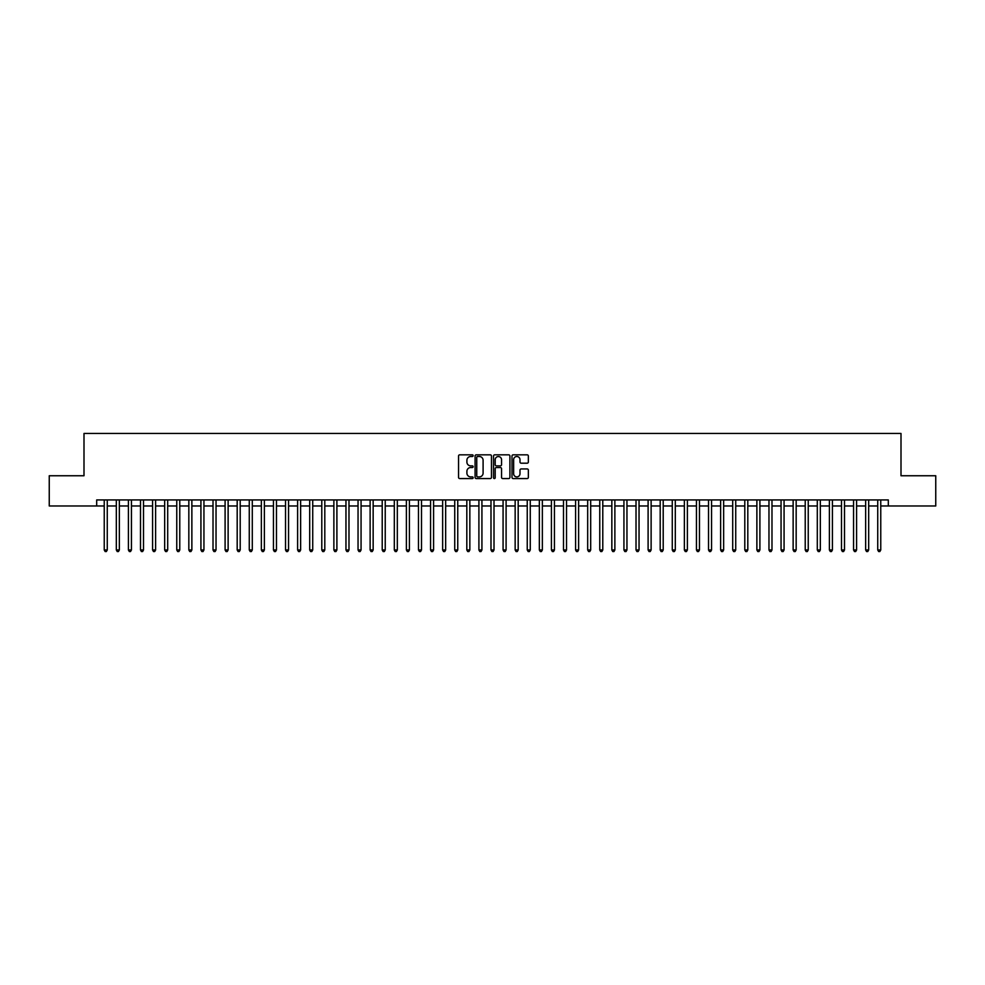 <?xml version="1.0" encoding="UTF-8"?>
<svg xmlns="http://www.w3.org/2000/svg" width="985" height="985" viewBox="0 0 985 985"><rect width="100%" height="100%" fill="white"/><g stroke="black" fill="none" stroke-linecap="round" stroke-linejoin="round"><path stroke-width="1.48" d="M473.157 455.661A0.825 0.825 0 0 0 472.332 454.836L459.724 454.836A1.182 1.182 0 0 0 458.542 456.018L458.542 477.368A1.182 1.182 0 0 0 459.724 478.562L472.332 478.562A0.825 0.825 0 0 0 473.157 477.725A0.825 0.825 0 0 0 472.332 476.9L470.707 476.9A3.792 3.792 0 0 1 466.902 473.108L466.902 471.322A3.792 3.792 0 0 1 470.707 467.53L472.332 467.53A0.825 0.825 0 0 0 473.157 466.693A0.825 0.825 0 0 0 472.332 465.868L470.707 465.868A3.792 3.792 0 0 1 466.902 462.076L466.902 460.29A3.792 3.792 0 0 1 470.707 456.498L472.332 456.498A0.825 0.825 0 0 0 473.157 455.661M527.172 463.196A1.182 1.182 0 0 0 528.354 462.014L528.354 456.018A1.182 1.182 0 0 0 527.172 454.836L513.173 454.836A1.182 1.182 0 0 0 511.991 456.018L511.991 477.368A1.182 1.182 0 0 0 513.173 478.562L527.172 478.562A1.182 1.182 0 0 0 528.354 477.368L528.354 470.14A1.182 1.182 0 0 0 527.172 468.946L521.176 468.946A1.182 1.182 0 0 0 519.994 470.14L519.994 473.723A3.177 3.177 0 0 1 516.817 476.9A3.177 3.177 0 0 1 513.641 473.723L513.641 459.663A3.177 3.177 0 0 1 516.817 456.498A3.177 3.177 0 0 1 519.994 459.663L519.994 462.014A1.182 1.182 0 0 0 521.176 463.196L527.172 463.196M96.69 505.97L49.25 505.97L49.25 475.755L83.996 475.755L83.996 433.462L901.004 433.462L901.004 475.755L935.75 475.755L935.75 505.97L888.31 505.97L888.31 499.937L96.69 499.937L96.69 505.97L104.238 505.97M491.466 456.018A1.182 1.182 0 0 0 490.271 454.836L476.272 454.836A1.182 1.182 0 0 0 475.09 456.018L475.09 477.368A1.182 1.182 0 0 0 476.272 478.562L490.271 478.562A1.182 1.182 0 0 0 491.466 477.368L491.466 456.018M494.729 454.836L508.728 454.836A1.182 1.182 0 0 1 509.91 456.018L509.91 477.368A1.182 1.182 0 0 1 508.728 478.562L502.732 478.562A1.182 1.182 0 0 1 501.55 477.368L501.55 468.712A1.182 1.182 0 0 0 500.355 467.53L496.391 467.53A1.182 1.182 0 0 0 495.196 468.712L495.196 477.725A0.825 0.825 0 0 1 494.371 478.562A0.825 0.825 0 0 1 493.534 477.725L493.534 456.018A1.182 1.182 0 0 1 494.729 454.836M107.267 505.97L116.329 505.97M119.345 505.97L128.407 505.97M131.436 505.97L140.498 505.97M143.514 505.97L152.589 505.97M155.605 505.97L164.667 505.97M167.696 505.97L176.758 505.97M179.775 505.97L188.837 505.97M191.866 505.97L200.928 505.97M203.944 505.97L213.019 505.97M216.035 505.97L225.097 505.97M228.126 505.97L237.188 505.97M240.205 505.97L249.267 505.97M252.295 505.97L261.357 505.97M264.374 505.97L273.448 505.97M276.465 505.97L285.527 505.97M288.556 505.97L297.618 505.97M300.634 505.97L309.696 505.97M312.725 505.97L321.787 505.97M324.804 505.97L333.878 505.97M336.895 505.97L345.957 505.97M348.986 505.97L358.048 505.97M361.064 505.97L370.126 505.97M373.155 505.97L382.217 505.97M385.233 505.97L394.308 505.97M397.324 505.97L406.386 505.97M409.415 505.97L418.477 505.97M421.494 505.97L430.556 505.97M433.585 505.97L442.647 505.97M445.663 505.97L454.738 505.97M457.754 505.97L466.816 505.97M469.845 505.97L478.907 505.97M481.924 505.97L490.986 505.97M494.014 505.97L503.076 505.97M506.093 505.97L515.155 505.97M518.184 505.97L527.246 505.97M530.262 505.97L539.337 505.97M542.353 505.97L551.415 505.97M554.444 505.97L563.506 505.97M566.523 505.97L575.585 505.97M578.614 505.97L587.676 505.97M590.692 505.97L599.766 505.97M602.783 505.97L611.845 505.97M614.874 505.97L623.936 505.97M626.952 505.97L636.014 505.97M639.043 505.97L648.105 505.97M651.122 505.97L660.196 505.97M663.213 505.97L672.275 505.97M675.304 505.97L684.366 505.97M687.382 505.97L696.444 505.97M699.473 505.97L708.535 505.97M711.552 505.97L720.626 505.97M723.643 505.97L732.705 505.97M735.733 505.97L744.795 505.97M747.812 505.97L756.874 505.97M759.903 505.97L768.965 505.97M771.981 505.97L781.056 505.97M784.072 505.97L793.134 505.97M796.163 505.97L805.225 505.97M808.242 505.97L817.304 505.97M820.333 505.97L829.395 505.97M832.411 505.97L841.486 505.97M844.502 505.97L853.564 505.97M856.593 505.97L865.655 505.97M868.671 505.97L877.733 505.97M880.762 505.97L888.31 505.97M477.577 456.498A0.825 0.825 0 0 0 476.752 457.323L476.752 476.063A0.825 0.825 0 0 0 477.577 476.9L479.301 476.9A3.792 3.792 0 0 0 483.093 473.108L483.093 460.29A3.792 3.792 0 0 0 479.301 456.498L477.577 456.498M501.55 459.724A3.177 3.177 0 0 0 498.373 456.56A3.177 3.177 0 0 0 495.196 459.724L495.196 464.674A1.182 1.182 0 0 0 496.391 465.868L500.355 465.868A1.182 1.182 0 0 0 501.55 464.674L501.55 459.724M107.267 499.937L107.267 549.962L104.238 549.962L104.238 499.937M107.267 549.962L106.355 551.538L105.149 551.538L104.238 549.962M119.345 499.937L119.345 549.962L116.329 549.962L116.329 499.937M119.345 549.962L118.446 551.538L117.227 551.538L116.329 549.962M131.436 499.937L131.436 549.962L128.407 549.962L128.407 499.937M131.436 549.962L130.525 551.538L129.318 551.538L128.407 549.962M143.514 499.937L143.514 549.962L140.498 549.962L140.498 499.937M143.514 549.962L142.616 551.538L141.409 551.538L140.498 549.962M155.605 499.937L155.605 549.962L152.589 549.962L152.589 499.937M155.605 549.962L154.694 551.538L153.488 551.538L152.589 549.962M167.696 499.937L167.696 549.962L164.667 549.962L164.667 499.937M167.696 549.962L166.785 551.538L165.578 551.538L164.667 549.962M179.775 499.937L179.775 549.962L176.758 549.962L176.758 499.937M179.775 549.962L178.876 551.538L177.657 551.538L176.758 549.962M191.866 499.937L191.866 549.962L188.837 549.962L188.837 499.937M191.866 549.962L190.955 551.538L189.748 551.538L188.837 549.962M203.944 499.937L203.944 549.962L200.928 549.962L200.928 499.937M203.944 549.962L203.045 551.538L201.839 551.538L200.928 549.962M216.035 499.937L216.035 549.962L213.019 549.962L213.019 499.937M216.035 549.962L215.124 551.538L213.917 551.538L213.019 549.962M228.126 499.937L228.126 549.962L225.097 549.962L225.097 499.937M228.126 549.962L227.215 551.538L226.008 551.538L225.097 549.962M240.205 499.937L240.205 549.962L237.188 549.962L237.188 499.937M240.205 549.962L239.306 551.538L238.087 551.538L237.188 549.962M252.295 499.937L252.295 549.962L249.267 549.962L249.267 499.937M252.295 549.962L251.384 551.538L250.178 551.538L249.267 549.962M264.374 499.937L264.374 549.962L261.357 549.962L261.357 499.937M264.374 549.962L263.475 551.538L262.269 551.538L261.357 549.962M276.465 499.937L276.465 549.962L273.448 549.962L273.448 499.937M276.465 549.962L275.554 551.538L274.347 551.538L273.448 549.962M288.556 499.937L288.556 549.962L285.527 549.962L285.527 499.937M288.556 549.962L287.645 551.538L286.438 551.538L285.527 549.962M300.634 499.937L300.634 549.962L297.618 549.962L297.618 499.937M300.634 549.962L299.736 551.538L298.517 551.538L297.618 549.962M312.725 499.937L312.725 549.962L309.696 549.962L309.696 499.937M312.725 549.962L311.814 551.538L310.607 551.538L309.696 549.962M324.804 499.937L324.804 549.962L321.787 549.962L321.787 499.937M324.804 549.962L323.905 551.538L322.698 551.538L321.787 549.962M336.895 499.937L336.895 549.962L333.878 549.962L333.878 499.937M336.895 549.962L335.983 551.538L334.777 551.538L333.878 549.962M348.986 499.937L348.986 549.962L345.957 549.962L345.957 499.937M348.986 549.962L348.074 551.538L346.868 551.538L345.957 549.962M361.064 499.937L361.064 549.962L358.048 549.962L358.048 499.937M361.064 549.962L360.165 551.538L358.946 551.538L358.048 549.962M373.155 499.937L373.155 549.962L370.126 549.962L370.126 499.937M373.155 549.962L372.244 551.538L371.037 551.538L370.126 549.962M385.233 499.937L385.233 549.962L382.217 549.962L382.217 499.937M385.233 549.962L384.335 551.538L383.128 551.538L382.217 549.962M397.324 499.937L397.324 549.962L394.308 549.962L394.308 499.937M397.324 549.962L396.413 551.538L395.207 551.538L394.308 549.962M409.415 499.937L409.415 549.962L406.386 549.962L406.386 499.937M409.415 549.962L408.504 551.538L407.298 551.538L406.386 549.962M421.494 499.937L421.494 549.962L418.477 549.962L418.477 499.937M421.494 549.962L420.595 551.538L419.376 551.538L418.477 549.962M433.585 499.937L433.585 549.962L430.556 549.962L430.556 499.937M433.585 549.962L432.674 551.538L431.467 551.538L430.556 549.962M445.663 499.937L445.663 549.962L442.647 549.962L442.647 499.937M445.663 549.962L444.764 551.538L443.558 551.538L442.647 549.962M457.754 499.937L457.754 549.962L454.738 549.962L454.738 499.937M457.754 549.962L456.843 551.538L455.636 551.538L454.738 549.962M469.845 499.937L469.845 549.962L466.816 549.962L466.816 499.937M469.845 549.962L468.934 551.538L467.727 551.538L466.816 549.962M481.924 499.937L481.924 549.962L478.907 549.962L478.907 499.937M481.924 549.962L481.012 551.538L479.806 551.538L478.907 549.962M494.014 499.937L494.014 549.962L490.986 549.962L490.986 499.937M494.014 549.962L493.103 551.538L491.897 551.538L490.986 549.962M506.093 499.937L506.093 549.962L503.076 549.962L503.076 499.937M506.093 549.962L505.194 551.538L503.988 551.538L503.076 549.962M518.184 499.937L518.184 549.962L515.155 549.962L515.155 499.937M518.184 549.962L517.273 551.538L516.066 551.538L515.155 549.962M530.262 499.937L530.262 549.962L527.246 549.962L527.246 499.937M530.262 549.962L529.364 551.538L528.157 551.538L527.246 549.962M542.353 499.937L542.353 549.962L539.337 549.962L539.337 499.937M542.353 549.962L541.442 551.538L540.236 551.538L539.337 549.962M554.444 499.937L554.444 549.962L551.415 549.962L551.415 499.937M554.444 549.962L553.533 551.538L552.326 551.538L551.415 549.962M566.523 499.937L566.523 549.962L563.506 549.962L563.506 499.937M566.523 549.962L565.624 551.538L564.405 551.538L563.506 549.962M578.614 499.937L578.614 549.962L575.585 549.962L575.585 499.937M578.614 549.962L577.702 551.538L576.496 551.538L575.585 549.962M590.692 499.937L590.692 549.962L587.676 549.962L587.676 499.937M590.692 549.962L589.793 551.538L588.587 551.538L587.676 549.962M602.783 499.937L602.783 549.962L599.766 549.962L599.766 499.937M602.783 549.962L601.872 551.538L600.665 551.538L599.766 549.962M614.874 499.937L614.874 549.962L611.845 549.962L611.845 499.937M614.874 549.962L613.963 551.538L612.756 551.538L611.845 549.962M626.952 499.937L626.952 549.962L623.936 549.962L623.936 499.937M626.952 549.962L626.054 551.538L624.835 551.538L623.936 549.962M639.043 499.937L639.043 549.962L636.014 549.962L636.014 499.937M639.043 549.962L638.132 551.538L636.926 551.538L636.014 549.962M651.122 499.937L651.122 549.962L648.105 549.962L648.105 499.937M651.122 549.962L650.223 551.538L649.016 551.538L648.105 549.962M663.213 499.937L663.213 549.962L660.196 549.962L660.196 499.937M663.213 549.962L662.302 551.538L661.095 551.538L660.196 549.962M675.304 499.937L675.304 549.962L672.275 549.962L672.275 499.937M675.304 549.962L674.393 551.538L673.186 551.538L672.275 549.962M687.382 499.937L687.382 549.962L684.366 549.962L684.366 499.937M687.382 549.962L686.483 551.538L685.264 551.538L684.366 549.962M699.473 499.937L699.473 549.962L696.444 549.962L696.444 499.937M699.473 549.962L698.562 551.538L697.355 551.538L696.444 549.962M711.552 499.937L711.552 549.962L708.535 549.962L708.535 499.937M711.552 549.962L710.653 551.538L709.446 551.538L708.535 549.962M723.643 499.937L723.643 549.962L720.626 549.962L720.626 499.937M723.643 549.962L722.731 551.538L721.525 551.538L720.626 549.962M735.733 499.937L735.733 549.962L732.705 549.962L732.705 499.937M735.733 549.962L734.822 551.538L733.616 551.538L732.705 549.962M747.812 499.937L747.812 549.962L744.795 549.962L744.795 499.937M747.812 549.962L746.913 551.538L745.694 551.538L744.795 549.962M759.903 499.937L759.903 549.962L756.874 549.962L756.874 499.937M759.903 549.962L758.992 551.538L757.785 551.538L756.874 549.962M771.981 499.937L771.981 549.962L768.965 549.962L768.965 499.937M771.981 549.962L771.083 551.538L769.876 551.538L768.965 549.962M784.072 499.937L784.072 549.962L781.056 549.962L781.056 499.937M784.072 549.962L783.161 551.538L781.955 551.538L781.056 549.962M796.163 499.937L796.163 549.962L793.134 549.962L793.134 499.937M796.163 549.962L795.252 551.538L794.045 551.538L793.134 549.962M808.242 499.937L808.242 549.962L805.225 549.962L805.225 499.937M808.242 549.962L807.343 551.538L806.124 551.538L805.225 549.962M820.333 499.937L820.333 549.962L817.304 549.962L817.304 499.937M820.333 549.962L819.421 551.538L818.215 551.538L817.304 549.962M832.411 499.937L832.411 549.962L829.395 549.962L829.395 499.937M832.411 549.962L831.512 551.538L830.306 551.538L829.395 549.962M844.502 499.937L844.502 549.962L841.486 549.962L841.486 499.937M844.502 549.962L843.591 551.538L842.384 551.538L841.486 549.962M856.593 499.937L856.593 549.962L853.564 549.962L853.564 499.937M856.593 549.962L855.682 551.538L854.475 551.538L853.564 549.962M868.671 499.937L868.671 549.962L865.655 549.962L865.655 499.937M868.671 549.962L867.773 551.538L866.554 551.538L865.655 549.962M880.762 499.937L880.762 549.962L877.733 549.962L877.733 499.937M880.762 549.962L879.851 551.538L878.645 551.538L877.733 549.962"/></g></svg>
